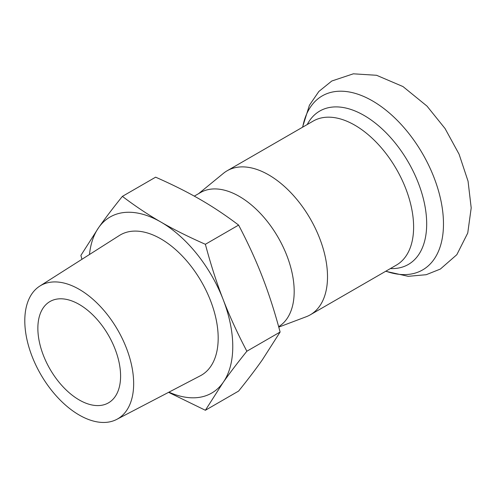 <?xml version="1.0" encoding="UTF-8"?>
<svg xmlns="http://www.w3.org/2000/svg" width="496" height="496" viewBox="0 0 496 496"><rect width="100%" height="100%" fill="white"/><g stroke="black" fill="none" stroke-linecap="round" stroke-linejoin="round"><path stroke-width="0.74" d="M168.95 392.156A101.643 58.683 -120 0 0 223.138 382.466A101.643 58.683 -120 0 0 223.138 299.479C229.53 316.008 237.435 333.262 246.865 351.23C237.435 362.948 229.53 373.364 223.138 382.466L205.375 410.266L238.613 391.071C248.043 379.353 255.955 368.937 262.341 359.836L280.11 332.041C274.697 311.748 268.77 293.353 262.341 276.849C255.955 260.319 248.043 243.065 238.613 225.091C225.779 215.363 212.939 206.807 200.099 199.417C187.302 192.002 172.478 184.593 155.626 177.177L122.382 196.373C135.222 206.1 148.062 214.663 160.896 222.047C173.693 229.462 188.517 236.871 205.375 244.286C210.788 264.579 216.709 282.974 223.138 299.479A101.643 58.683 -120 0 0 160.896 222.047A101.643 58.683 -120 0 0 98.654 227.608C105.047 218.507 112.952 208.091 122.382 196.373M81.945 259.296L80.891 255.403L98.654 227.608A101.643 58.683 -120 0 0 89.478 254.504M205.375 410.266L168.59 392.342M280.11 332.041L246.865 351.23M238.613 225.091L205.375 244.286M278.647 326.672A77.618 44.814 -120 0 0 294.184 291.462A77.618 44.814 -120 0 0 260.307 213.348A77.618 44.814 -120 0 0 200.496 192.553L194.296 196.137M116.752 419.387L200.39 375.751A81.009 46.773 -120 0 0 218.184 338.111A81.009 46.773 -120 0 0 182.168 255.899A81.009 46.773 -120 0 0 119.406 235.482L39.798 286.093A76.979 44.442 -120 0 0 40.74 374.412A76.979 44.442 -120 0 0 116.752 419.387A76.979 44.442 -120 0 0 133.66 383.619A76.979 44.442 -120 0 0 99.436 305.499A76.979 44.442 -120 0 0 39.798 286.093M120.59 376.073A58.497 33.771 -120 0 0 95.058 317.204A58.497 33.771 -120 0 0 49.978 301.531A58.497 33.771 -120 0 0 49.978 369.08A58.497 33.771 -120 0 0 108.475 402.851A58.497 33.771 -120 0 0 120.59 376.073M278.771 327.106L306.181 316.758A83.161 48.013 -120 0 0 310.285 314.817A83.161 48.013 -120 0 0 327.509 276.749A83.161 48.013 -120 0 0 291.208 193.056A83.161 48.013 -120 0 0 227.125 170.779A83.161 48.013 -120 0 0 223.392 173.364L198.66 193.614M385.857 271.188A100.452 57.995 -120 0 0 443.48 223.907A100.452 57.995 -120 0 0 379.186 105.14A100.452 57.995 -120 0 0 302.696 127.15M390.389 268.572A88.573 51.138 -120 0 0 426.684 223.907A88.573 51.138 -120 0 0 377.537 124.911A88.573 51.138 -120 0 0 307.229 124.533M310.285 314.817L396.391 265.106A83.161 48.013 -120 0 0 413.614 227.032A83.161 48.013 -120 0 0 377.313 143.344A83.161 48.013 -120 0 0 313.23 121.067L227.125 170.779M302.523 127.249L309.43 105.22L318.866 91.462L331.781 81.015L353.338 73.817L376.582 75.287L402.975 86.558L426.994 106.101L445.048 128.532L459.073 154.175L468.057 181.207L471.2 207.905L467.747 233.021L456.828 254.696L440.349 269.068L426.207 274.71L408.214 276.322L385.683 271.287"/></g></svg>
